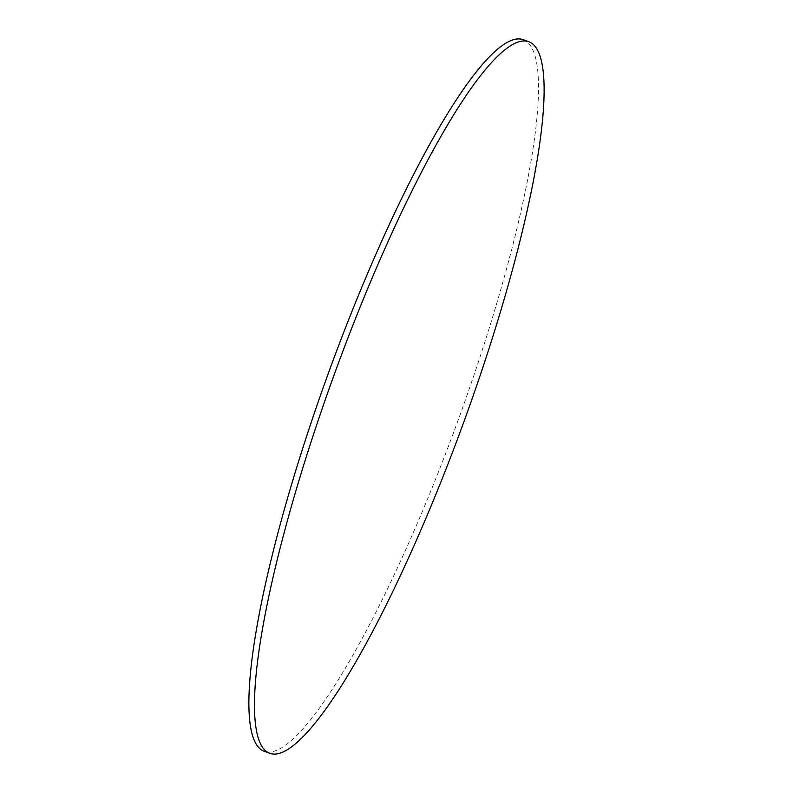 <?xml version="1.0" encoding="UTF-8"?>
<svg xmlns="http://www.w3.org/2000/svg" width="793" height="793" viewBox="0 0 793 793"><rect width="100%" height="100%" fill="white"/><g stroke="black" fill="none" stroke-linecap="round" stroke-linejoin="round"><path stroke-width="0.59" stroke-dasharray="3.96 2.97" d="M523.093 39.65A378.628 69.001 -70 0 1 460.792 412.846A378.628 69.001 -70 0 1 264.317 751.318"/><path stroke-width="1.19" d="M269.907 753.35L264.317 751.318A378.628 69.001 -70 0 1 326.607 378.112A378.628 69.001 -70 0 1 523.093 39.65L528.683 41.682A378.628 69.001 -70 0 1 466.393 414.888A378.628 69.001 -70 0 1 269.907 753.35A378.628 69.001 -70 0 1 332.208 380.154A378.628 69.001 -70 0 1 528.683 41.682"/></g></svg>
